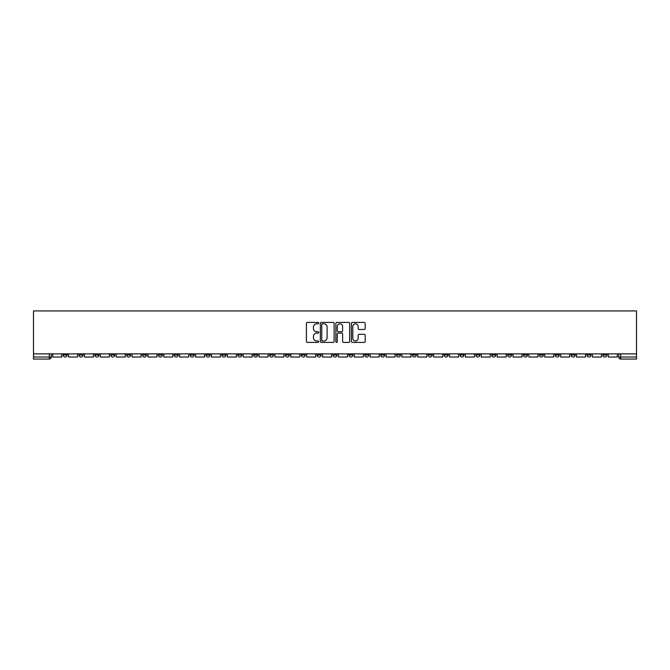 <?xml version="1.0" encoding="UTF-8"?>
<svg xmlns="http://www.w3.org/2000/svg" width="670" height="670" viewBox="0 0 670 670"><rect width="100%" height="100%" fill="white"/><g stroke="black" fill="none" stroke-linecap="round" stroke-linejoin="round"><path stroke-width="1" d="M318.719 323.116A0.695 0.695 0 0 0 318.024 322.421L307.404 322.421A0.997 0.997 0 0 0 306.408 323.417L306.408 341.399A0.997 0.997 0 0 0 307.404 342.395L318.024 342.395A0.695 0.695 0 0 0 318.719 341.692A0.695 0.695 0 0 0 318.024 340.997L316.65 340.997A3.199 3.199 0 0 1 313.451 337.797L313.451 336.298A3.199 3.199 0 0 1 316.65 333.107L318.024 333.107A0.695 0.695 0 0 0 318.719 332.404A0.695 0.695 0 0 0 318.024 331.709L316.65 331.709A3.199 3.199 0 0 1 313.451 328.509L313.451 327.01A3.199 3.199 0 0 1 316.65 323.819L318.024 323.819A0.695 0.695 0 0 0 318.719 323.116M586.945 353.877L586.945 354.991L591.015 354.991A2.035 2.035 0 0 1 588.98 357.026A2.035 2.035 0 0 1 586.945 354.991L586.945 353.877M491.705 353.877L491.705 354.991L495.775 354.991A2.035 2.035 0 0 1 493.74 357.026A2.035 2.035 0 0 1 491.705 354.991L491.705 353.877M475.826 353.877L475.826 354.991L479.896 354.991A2.035 2.035 0 0 1 477.861 357.026A2.035 2.035 0 0 1 475.826 354.991L475.826 353.877M380.585 353.877L380.585 354.991L384.655 354.991A2.035 2.035 0 0 1 382.62 357.026A2.035 2.035 0 0 1 380.585 354.991L380.585 353.877M364.715 353.877L364.715 354.991L368.785 354.991A2.035 2.035 0 0 1 366.75 357.026A2.035 2.035 0 0 1 364.715 354.991L364.715 353.877M348.835 353.877L348.835 354.991L352.906 354.991A2.035 2.035 0 0 1 350.871 357.026A2.035 2.035 0 0 1 348.835 354.991L348.835 353.877M317.094 353.877L317.094 354.991L321.165 354.991A2.035 2.035 0 0 1 319.129 357.026A2.035 2.035 0 0 1 317.094 354.991L317.094 353.877M285.345 354.991L285.345 353.877L285.345 354.991A2.035 2.035 0 0 0 287.38 357.026A2.035 2.035 0 0 1 285.345 354.991L289.415 354.991A2.035 2.035 0 0 1 287.38 357.026A2.035 2.035 0 0 0 289.415 354.991L289.415 353.877L289.415 354.991M269.466 354.991L269.466 353.877L269.466 354.991A2.035 2.035 0 0 0 271.501 357.026A2.035 2.035 0 0 1 269.466 354.991L273.536 354.991A2.035 2.035 0 0 1 271.501 357.026M253.595 354.991L253.595 353.877L253.595 354.991A2.035 2.035 0 0 0 255.63 357.026A2.035 2.035 0 0 1 253.595 354.991L257.665 354.991A2.035 2.035 0 0 1 255.63 357.026A2.035 2.035 0 0 0 257.665 354.991L257.665 353.877L257.665 354.991M237.724 353.877L237.724 354.991L241.795 354.991A2.035 2.035 0 0 1 239.759 357.026A2.035 2.035 0 0 1 237.724 354.991L237.724 353.877M221.845 353.877L221.845 354.991L225.916 354.991A2.035 2.035 0 0 1 223.881 357.026A2.035 2.035 0 0 1 221.845 354.991L221.845 353.877M205.975 353.877L205.975 354.991L210.045 354.991A2.035 2.035 0 0 1 208.01 357.026A2.035 2.035 0 0 1 205.975 354.991L205.975 353.877M190.104 354.991L190.104 353.877L190.104 354.991A2.035 2.035 0 0 0 192.139 357.026A2.035 2.035 0 0 1 190.104 354.991L194.174 354.991A2.035 2.035 0 0 1 192.139 357.026M158.355 354.991L158.355 353.877L158.355 354.991A2.035 2.035 0 0 0 160.39 357.026A2.035 2.035 0 0 1 158.355 354.991L162.425 354.991A2.035 2.035 0 0 1 160.39 357.026A2.035 2.035 0 0 0 162.425 354.991L162.425 353.877L162.425 354.991M142.476 354.991L142.476 353.877L142.476 354.991A2.035 2.035 0 0 0 144.511 357.026A2.035 2.035 0 0 1 142.476 354.991L146.546 354.991A2.035 2.035 0 0 1 144.511 357.026A2.035 2.035 0 0 0 146.546 354.991L146.546 353.877L146.546 354.991M126.605 354.991L126.605 353.877L126.605 354.991A2.035 2.035 0 0 0 128.64 357.026A2.035 2.035 0 0 1 126.605 354.991L130.675 354.991A2.035 2.035 0 0 1 128.64 357.026A2.035 2.035 0 0 0 130.675 354.991L130.675 353.877L130.675 354.991M110.734 354.991L110.734 353.877L110.734 354.991A2.035 2.035 0 0 0 112.769 357.026A2.035 2.035 0 0 1 110.734 354.991L114.805 354.991A2.035 2.035 0 0 1 112.769 357.026M94.855 354.991L94.855 353.877L94.855 354.991A2.035 2.035 0 0 0 96.89 357.026A2.035 2.035 0 0 1 94.855 354.991L98.925 354.991A2.035 2.035 0 0 1 96.89 357.026A2.035 2.035 0 0 0 98.925 354.991L98.925 353.877L98.925 354.991M78.985 354.991L78.985 353.877L78.985 354.991A2.035 2.035 0 0 0 81.02 357.026A2.035 2.035 0 0 1 78.985 354.991L83.055 354.991A2.035 2.035 0 0 1 81.02 357.026A2.035 2.035 0 0 0 83.055 354.991L83.055 353.877L83.055 354.991M364.187 329.456A0.997 0.997 0 0 0 365.192 328.459L365.192 323.417A0.997 0.997 0 0 0 364.187 322.421L352.403 322.421A0.997 0.997 0 0 0 351.407 323.417L351.407 341.399A0.997 0.997 0 0 0 352.403 342.395L364.187 342.395A0.997 0.997 0 0 0 365.192 341.399L365.192 335.302A0.997 0.997 0 0 0 364.187 334.305L359.145 334.305A0.997 0.997 0 0 0 358.149 335.302L358.149 338.325A2.672 2.672 0 0 1 355.477 340.997A2.672 2.672 0 0 1 352.805 338.325L352.805 326.491A2.672 2.672 0 0 1 355.477 323.819A2.672 2.672 0 0 1 358.149 326.491L358.149 328.459A0.997 0.997 0 0 0 359.145 329.456L364.187 329.456M636.5 353.877L33.5 353.877L33.5 310.939L636.5 310.939L636.5 359.061L620.73 359.061A2.035 2.035 0 0 1 618.695 357.026L636.5 357.026M334.129 323.417A0.997 0.997 0 0 0 333.124 322.421L321.34 322.421A0.997 0.997 0 0 0 320.344 323.417L320.344 341.399A0.997 0.997 0 0 0 321.34 342.395L333.124 342.395A0.997 0.997 0 0 0 334.129 341.399L334.129 323.417M336.876 322.421L348.66 322.421A0.997 0.997 0 0 1 349.656 323.417L349.656 341.399A0.997 0.997 0 0 1 348.66 342.395L343.618 342.395A0.997 0.997 0 0 1 342.613 341.399L342.613 334.104A0.997 0.997 0 0 0 341.616 333.107L338.275 333.107A0.997 0.997 0 0 0 337.27 334.104L337.27 341.692A0.695 0.695 0 0 1 336.575 342.395A0.695 0.695 0 0 1 335.871 341.692L335.871 323.417A0.997 0.997 0 0 1 336.876 322.421M618.695 353.877L618.695 357.026A2.035 2.035 0 0 0 620.73 359.061L620.73 353.877M51.305 353.877L51.305 357.026A2.035 2.035 0 0 1 49.27 359.061L33.5 359.061L49.27 359.061L49.27 357.026L51.305 357.026M33.5 359.061L33.5 357.026L49.27 357.026L49.27 353.877M33.5 353.877L33.5 357.026M606.886 353.877L606.886 354.991A2.035 2.035 0 0 1 604.851 357.026A2.035 2.035 0 0 1 602.816 354.991L606.886 354.991M602.816 353.877L602.816 354.991M591.015 353.877L591.015 354.991A2.035 2.035 0 0 1 588.98 357.026M575.145 353.877L575.145 354.991A2.035 2.035 0 0 1 573.11 357.026A2.035 2.035 0 0 1 571.075 354.991L575.145 354.991M571.075 353.877L571.075 354.991M559.266 353.877L559.266 354.991A2.035 2.035 0 0 1 557.231 357.026A2.035 2.035 0 0 1 555.195 354.991L559.266 354.991M555.195 353.877L555.195 354.991M543.395 353.877L543.395 354.991A2.035 2.035 0 0 1 541.36 357.026A2.035 2.035 0 0 1 539.325 354.991A2.035 2.035 0 0 0 541.36 357.026M539.325 353.877L539.325 354.991L543.395 354.991M527.524 353.877L527.524 354.991A2.035 2.035 0 0 1 525.489 357.026A2.035 2.035 0 0 1 523.454 354.991L527.524 354.991M523.454 353.877L523.454 354.991M511.645 353.877L511.645 354.991A2.035 2.035 0 0 1 509.61 357.026A2.035 2.035 0 0 1 507.575 354.991L511.645 354.991M507.575 353.877L507.575 354.991M495.775 353.877L495.775 354.991M479.896 353.877L479.896 354.991L479.896 353.877M464.025 353.877L464.025 354.991A2.035 2.035 0 0 1 461.99 357.026A2.035 2.035 0 0 1 459.955 354.991L464.025 354.991M459.955 353.877L459.955 354.991M448.155 353.877L448.155 354.991A2.035 2.035 0 0 1 446.119 357.026A2.035 2.035 0 0 1 444.084 354.991L448.155 354.991M444.084 353.877L444.084 354.991M432.276 353.877L432.276 354.991A2.035 2.035 0 0 1 430.241 357.026A2.035 2.035 0 0 1 428.205 354.991L432.276 354.991M428.205 353.877L428.205 354.991M416.405 353.877L416.405 354.991A2.035 2.035 0 0 1 414.37 357.026A2.035 2.035 0 0 1 412.335 354.991L416.405 354.991M412.335 353.877L412.335 354.991M400.534 353.877L400.534 354.991A2.035 2.035 0 0 1 398.499 357.026A2.035 2.035 0 0 1 396.464 354.991L400.534 354.991M396.464 353.877L396.464 354.991M384.655 353.877L384.655 354.991A2.035 2.035 0 0 1 382.62 357.026M368.785 353.877L368.785 354.991M352.906 354.991L352.906 353.877L352.906 354.991A2.035 2.035 0 0 1 350.871 357.026M337.035 353.877L337.035 354.991A2.035 2.035 0 0 1 335 357.026A2.035 2.035 0 0 1 332.965 354.991A2.035 2.035 0 0 0 335 357.026A2.035 2.035 0 0 0 337.035 354.991L332.965 354.991L332.965 353.877M321.165 354.991L321.165 353.877L321.165 354.991A2.035 2.035 0 0 1 319.129 357.026M305.286 353.877L305.286 354.991A2.035 2.035 0 0 1 303.25 357.026A2.035 2.035 0 0 1 301.215 354.991A2.035 2.035 0 0 0 303.25 357.026M301.215 353.877L301.215 354.991L305.286 354.991M273.536 353.877L273.536 354.991L273.536 353.877M241.795 354.991L241.795 353.877L241.795 354.991A2.035 2.035 0 0 1 239.759 357.026M225.916 354.991L225.916 353.877L225.916 354.991A2.035 2.035 0 0 1 223.881 357.026M210.045 354.991L210.045 353.877L210.045 354.991A2.035 2.035 0 0 1 208.01 357.026M194.174 353.877L194.174 354.991L194.174 353.877M178.295 354.991L178.295 353.877L178.295 354.991A2.035 2.035 0 0 1 176.26 357.026A2.035 2.035 0 0 1 174.225 354.991L178.295 354.991A2.035 2.035 0 0 1 176.26 357.026M174.225 353.877L174.225 354.991M114.805 353.877L114.805 354.991L114.805 353.877M67.184 353.877L67.184 354.991A2.035 2.035 0 0 1 65.149 357.026A2.035 2.035 0 0 1 63.114 354.991A2.035 2.035 0 0 0 65.149 357.026A2.035 2.035 0 0 0 67.184 354.991L67.184 353.877M63.114 353.877L63.114 354.991L67.184 354.991M322.438 323.819A0.695 0.695 0 0 0 321.742 324.514L321.742 340.293A0.695 0.695 0 0 0 322.438 340.997L323.886 340.997A3.199 3.199 0 0 0 327.086 337.797L327.086 327.01A3.199 3.199 0 0 0 323.886 323.819L322.438 323.819M342.613 326.541A2.672 2.672 0 0 0 339.941 323.87A2.672 2.672 0 0 0 337.27 326.541L337.27 330.704A0.997 0.997 0 0 0 338.275 331.709L341.616 331.709A0.997 0.997 0 0 0 342.613 330.704L342.613 326.541M61.74 353.877L61.74 357.026L52.679 357.026L52.679 353.877M77.611 353.877L77.611 357.026L68.558 357.026L68.558 353.877M93.482 353.877L93.482 357.026L84.428 357.026L84.428 353.877M109.361 353.877L109.361 357.026L100.299 357.026L100.299 353.877M125.231 353.877L125.231 357.026L116.178 357.026L116.178 353.877M141.102 353.877L141.102 357.026L132.049 357.026L132.049 353.877M156.981 353.877L156.981 357.026L147.928 357.026L147.928 353.877M172.852 353.877L172.852 357.026L163.798 357.026L163.798 353.877M188.731 353.877L188.731 357.026L179.669 357.026L179.669 353.877M204.601 353.877L204.601 357.026L195.548 357.026L195.548 353.877M220.472 353.877L220.472 357.026L211.418 357.026L211.418 353.877M236.351 353.877L236.351 357.026L227.289 357.026L227.289 353.877M252.222 353.877L252.222 357.026L243.168 357.026L243.168 353.877M268.092 353.877L268.092 357.026L259.039 357.026L259.039 353.877M283.971 353.877L283.971 357.026L274.918 357.026L274.918 353.877M299.842 353.877L299.842 357.026L290.788 357.026L290.788 353.877M315.721 353.877L315.721 357.026L306.659 357.026L306.659 353.877M331.591 353.877L331.591 357.026L322.538 357.026L322.538 353.877M347.462 353.877L347.462 357.026L338.409 357.026L338.409 353.877M363.341 353.877L363.341 357.026L354.279 357.026L354.279 353.877M379.212 353.877L379.212 357.026L370.158 357.026L370.158 353.877M395.082 353.877L395.082 357.026L386.029 357.026L386.029 353.877M410.961 353.877L410.961 357.026L401.908 357.026L401.908 353.877M426.832 353.877L426.832 357.026L417.779 357.026L417.779 353.877M442.711 353.877L442.711 357.026L433.649 357.026L433.649 353.877M458.581 353.877L458.581 357.026L449.528 357.026L449.528 353.877M474.452 353.877L474.452 357.026L465.399 357.026L465.399 353.877M490.331 353.877L490.331 357.026L481.269 357.026L481.269 353.877M506.202 353.877L506.202 357.026L497.148 357.026L497.148 353.877M522.072 353.877L522.072 357.026L513.019 357.026L513.019 353.877M537.951 353.877L537.951 357.026L528.898 357.026L528.898 353.877M553.822 353.877L553.822 357.026L544.769 357.026L544.769 353.877M569.701 353.877L569.701 357.026L560.639 357.026L560.639 353.877M585.572 353.877L585.572 357.026L576.518 357.026L576.518 353.877M601.442 353.877L601.442 357.026L592.389 357.026L592.389 353.877M617.321 353.877L617.321 357.026L608.26 357.026L608.26 353.877"/></g></svg>
